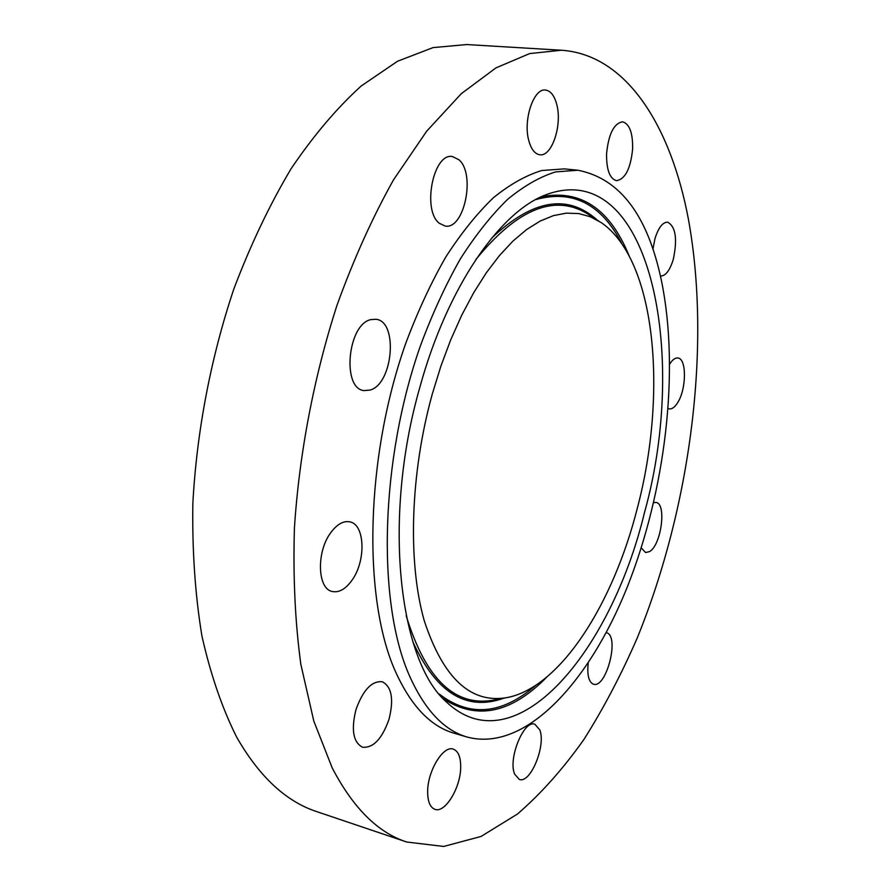<?xml version="1.0" encoding="UTF-8"?>
<svg xmlns="http://www.w3.org/2000/svg" width="891" height="891" viewBox="0 0 891 891"><rect width="100%" height="100%" fill="white"/><g stroke="black" fill="none" stroke-linecap="round" stroke-linejoin="round"><path stroke-width="1.34" d="M637.243 508.505C667.671 393.933 656.299 260.127 601.124 222.538L590.288 216.736L578.649 213.55L566.342 213.138L553.467 215.611L540.18 221.057L526.626 229.533L513.004 241.038L499.495 255.505L486.297 272.824L473.633 292.827L461.694 315.28L450.701 339.894L440.833 366.29L432.269 394.1C410.116 474.034 407.666 562.544 424.25 620.704C443.462 679.031 471.506 704.569 508.393 697.33C561.564 685.925 613.32 602.917 637.243 508.505M661.567 281.311C647.902 215.499 620.025 178.478 577.914 170.237L555.594 171.907C539.968 176.774 524.008 185.896 507.714 199.272C491.453 215.099 475.683 234.934 460.424 258.78C445.712 284.719 432.425 313.599 420.552 345.407C380.023 460.279 376.938 601.336 409.036 674.788C424.406 709.581 443.796 730.342 467.207 737.069C525.1 752.505 589.051 682.684 627.264 587.046C665.521 490.707 679.822 371.012 661.567 281.311M419.884 387.184C382.228 517.972 398.767 660.999 446.658 702.175C515.499 767.051 611.059 651.611 644.494 512.548C689.188 352.914 649.517 155.836 545.749 194.828C499.806 211.947 447.338 287.025 419.884 387.184M660.42 276.065L660.487 276.065C665.61 276.032 669.876 270.463 673.284 259.381C677.583 239.011 675.701 226.604 667.637 222.16C662.614 222.204 658.393 227.717 654.952 238.71L652.903 249.291M351.845 580.442C366.179 561.13 365.121 524.376 349.818 521.848C343.481 520.656 337.21 524.142 331.018 532.328C316.216 551.429 317.252 589.007 332.332 591.501C339.037 592.816 345.541 589.129 351.845 580.442M641.264 547.865L645.585 552.554L649.561 551.596C661.289 545.103 666.813 503.448 656.01 502.446L653.66 502.635M370.244 390.035C393.12 383.709 398.377 321.25 375.969 319.268L370.779 319.624C347.59 324.346 341.654 388.743 364.029 390.592L370.244 390.035M588.205 663.093C587.035 674.565 588.628 681.537 592.949 684.01L593.529 684.199C606.047 688.71 619.523 637.744 607.172 632.922L606.259 632.588M439.352 223.307L445.177 226.047C464.233 229.956 475.85 174.168 458.999 159.801L452.394 156.526C433.215 152.617 421.911 210.454 439.352 223.307M539.779 729.885L534.878 724.238C523.93 719.471 507.803 758.809 514.653 774.156L519.319 779.413C530.479 784.013 546.216 745.444 539.779 729.885M528.842 140.767C531.248 149.398 534.923 154.054 539.868 154.767C551.807 156.838 562.377 125.364 556.819 104.748C554.48 95.682 550.694 90.782 545.47 90.058C533.609 87.975 522.894 120.341 528.842 140.767M460.692 767.229C460.758 757.105 458.308 751.08 453.319 749.142C443.417 745.043 427.569 770.815 427.658 791.576C427.669 801.51 430.086 807.424 434.908 809.329C445.11 813.472 460.68 787.622 460.692 767.229M606.571 153.764C606.415 169.791 609.745 178.757 616.55 180.673C625.27 179.124 630.628 168.566 632.621 149.009C632.9 132.893 629.536 123.816 622.553 121.8C613.877 123.392 608.553 134.04 606.571 153.764M389.033 719.215C393.989 699.157 391.728 686.671 382.261 681.738C371.792 680.735 363.027 690.024 355.977 709.57C351.009 729.729 353.181 742.281 362.492 747.215C373.273 748.195 382.128 738.862 389.033 719.215M332.198 767.875C353.103 807.992 377.94 832.706 406.719 842.017L443.673 846.45L481.051 836.46L517.504 813.995C541.026 793.636 563.134 768.833 583.85 739.563C603.586 708.345 621.428 674.364 637.377 637.644C690.547 506.89 711.564 346.599 688.42 219.275C671.135 127.246 627.253 54.663 561.363 50.23L529.644 53.583L495.986 67.872L461.304 93.678L426.722 131.133L393.555 179.782C372.527 217.359 353.671 259.203 336.987 305.279C313.988 376.548 299.287 453.474 294.431 527.895C292.972 576.622 295.11 622.107 300.846 664.374L313.81 721.086L332.198 767.875M668.183 408.524L669.286 408.88C672.137 409.236 674.988 407.076 677.828 402.387C686.549 388.676 686.716 358.483 677.906 358.004C675.166 357.681 672.404 359.752 669.609 364.207M577.914 170.237L564.293 168.878L541.739 170.526C525.968 175.349 509.875 184.404 493.458 197.691C477.075 213.417 461.215 233.141 445.879 256.853C431.099 282.636 417.768 311.349 405.873 342.99C365.299 457.228 362.57 597.627 395.17 670.901C410.773 705.627 430.409 726.388 454.076 733.193L467.207 737.069M561.363 50.23L466.728 44.55L433.026 47.613L397.531 61.245L361.223 85.982C336.954 107.945 313.599 135.499 291.145 168.644C269.639 204.741 250.505 244.936 233.754 289.23C210.788 357.748 196.666 431.812 192.835 503.693C192.144 550.805 195.162 594.91 201.923 635.996C210.632 674.665 222.238 708.423 236.75 737.291C259.493 776.885 286.211 801.677 316.895 811.679L406.719 842.017M535.892 685.246C501.911 714.615 469.657 717.522 439.129 693.955M546.829 677.071C511.222 713.435 476.663 720.607 443.15 698.6M535.68 199.606C572.835 189.271 601.625 204.095 622.063 244.089M541.149 196.822C580.487 189.037 609.8 208.694 629.113 255.773M597.093 219.954C567.511 193.458 532.373 199.528 491.643 238.142M412.834 641.687C436.033 692.786 466.316 711.631 503.682 698.221M475.794 259.604C518.183 207.636 556.251 192.901 589.998 215.388L598.563 220.89M505.397 697.898L495.385 699.769C455.669 707.911 425.943 679.933 406.218 615.837"/></g></svg>
